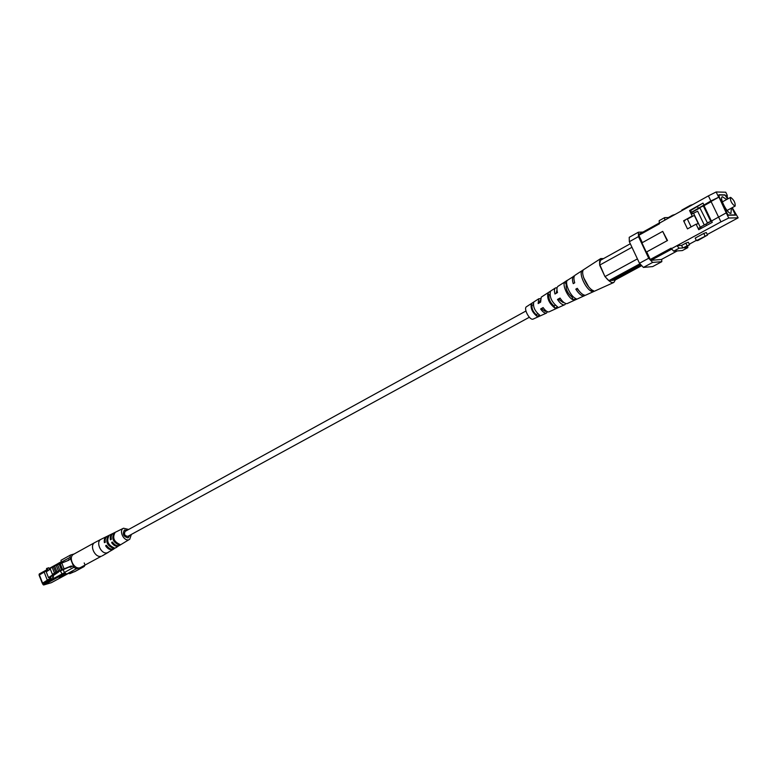 <?xml version="1.0" encoding="UTF-8"?>
<svg xmlns="http://www.w3.org/2000/svg" width="777" height="777" viewBox="0 0 777 777"><rect width="100%" height="100%" fill="white"/><g stroke="black" fill="none" stroke-linecap="round" stroke-linejoin="round"><path stroke-width="1.17" d="M125.447 531.274L125.136 531.4C123.805 534.285 124.709 535.926 127.846 536.353L529.351 317.249M63.743 575.398L58.955 577.214L63.743 575.398M50.029 568.774L49.252 568.997L48.757 567.744L46.503 568.56L46.659 570.629L39.093 575.126L42.317 583.342L50.379 579.03M50.631 579.661L53.011 578.554L50.631 579.661L50.136 578.409L42.609 583.129L39.384 574.902M52.632 577.573L53.535 576.99L53.04 575.738L58.615 571.989L56.041 572.61M53.011 578.554L52.515 577.292L53.535 576.99M44.202 572.241L47.436 580.487M49.913 578.894L49.767 576.855L53.04 575.738M46.659 570.629L46.95 571.367M50.35 569.143L46.231 571.833L48.504 577.612L49.427 577.641M54.691 573.241L56.09 572.727M54.798 573.436L48.504 577.612M48.116 570.609L47.164 568.201M46.503 568.56L47.475 571.027M50.427 576.495L51.418 579.02M50.758 579.38L49.767 576.855M60.353 570.891L62.549 574.786L65.559 573.902M60.324 562.247L57.993 563.519L57.906 564.685M63.209 569.648L64.336 572.494L66.715 574.048L74.806 571.571M61.237 560.207L60.8 563.539M73.524 572.057L69.658 573.737L69.464 573.241M71.863 572.542L69.658 573.737M84.683 564.16L84.207 562.946M74.145 553.982L70.513 555.031L69.988 557.391L73.359 565.879L70.163 567.365L73.359 565.879L73.912 567.278L76.292 568.851L84.169 566.53L84.878 565.267M50.097 568.492L52.389 574.31L69.911 566.734L70.163 567.365M70.542 558.78L67.531 560.732M71.562 566.608L71.309 565.967L64.102 568.881L61.791 563.043L68.998 560.139L68.755 559.508M69.911 566.734L71.309 565.967M64.102 568.881L56.944 571.794L54.633 565.947L61.791 563.043M54.633 565.947L53.37 566.52L55.798 572.367L52.389 574.31L50.087 568.492L53.399 566.608M62.539 569.512L60.227 563.675M61.461 569.949L59.149 564.102M58.479 571.153L56.177 565.306M55.672 572.367L56.944 571.794M54.409 572.989L52.108 567.142M59.897 570.58L57.585 564.733M80.128 567.734L101.369 556.215C95.182 558.41 88.966 545.308 94.862 542.511L73.718 554.215C67.793 557.031 73.912 569.959 80.128 567.734M113.947 548.912L112.616 549.601C110.052 550.097 107.75 548.892 105.721 545.988L106.634 545.493C108.654 548.377 110.936 549.572 113.481 549.077L118.25 546.182C115.831 546.649 113.646 545.512 111.703 542.773L112.626 542.278C114.559 544.998 116.725 546.124 119.124 545.658L128.865 539.753C123.718 541.54 118.531 530.312 123.533 528.224L128.652 529.467M131.371 534.43L129.662 539.403M123.533 528.224L113.384 533.216C111.47 534.343 110.79 536.373 111.354 539.316L110.431 539.811C109.868 536.849 110.548 534.799 112.471 533.663L112.956 533.469M112.471 533.663L107.498 536.111C105.585 537.218 104.846 539.219 105.284 542.132L104.371 542.628C103.924 539.694 104.662 537.665 106.595 536.557L107.071 536.363M114.355 548.067L113.423 548.426C106.915 545.532 105.216 541.307 108.333 535.751L109.236 535.314C106.158 540.821 107.838 545.017 114.287 547.902L114.287 547.902M120.017 544.628L119.075 544.988C112.937 542.191 111.315 538.16 114.209 532.876L115.113 532.43C112.247 537.674 113.86 541.676 119.949 544.454L119.949 544.454M115.851 547.795L116.822 547.183M129.914 535.227L128.118 537.907C123.456 536.625 122.222 534.003 124.427 530.021L127.195 530.273M679.176 248.184L673.669 251.146L671.406 248.689L676.913 245.707L679.176 248.184L682.818 247.95L689.558 244.755L684.226 247.863L687.82 247.63L687.703 245.988M689.558 244.755L688.354 242.23L685.848 243.143L681.614 245.425L682.818 247.95M696.425 240.617L707.536 235.072L697.804 240.549L696.425 240.617L695.201 238.083L703.797 233.44L706.312 232.527L707.536 235.072M692.87 204.526L690.316 205.342L681.808 210.081L682.041 210.557M675.087 214.433L672.532 215.239L668.346 217.579L668.57 218.055M673.669 251.146L682.371 250.563L687.82 247.63M664.626 217.638L664.762 220.182L659.304 223.222L659.187 220.678L664.626 217.638L668.346 217.579M700.262 227.195L726.242 212.869L728.719 218.016L738.15 217.842L732.216 207.663M727.932 198.815L727.253 197.407M727.505 197.241L726.66 195.493L727.33 195.503L726.806 195.794M728.719 218.016L720.939 221.872L718.463 216.734M718.414 216.764L711.042 201.476L718.958 197.096L710.868 200.981L691.491 212.296L692.414 213.665M726.242 212.869L718.958 197.096M711.421 220.571L712.276 222.348L698.746 229.701L696.105 224.174L687.49 228.885L683.614 220.794L692.21 216.055L689.568 210.548L690.646 210.538L691.491 212.296M705.914 224.116L706.555 225.456M711.101 201.593L703.719 205.682M699.844 207.828L691.763 212.296M703.865 204.866L703.01 203.088L690.646 210.538M698.397 208.479L697.552 206.711M710.868 200.981L708.401 195.872L716.141 191.977L718.618 197.086M692.88 216.045L692.21 216.055M684.974 220.765L683.614 220.794M696.784 224.155L696.105 224.174M726.738 197.164L724.951 194.891L718.948 194.765L719.152 196.97L727.981 215.229L735.586 215.132L732.021 207.78M667.521 240.511L646.687 251.903L667.521 240.511L662.713 231.371L667.064 240.54M646.211 251.933L641.919 242.851L662.713 231.371M671.784 249.096L651.048 260.314L650.262 259.479L671.153 248.164L671.406 248.689M659.304 223.222L659.556 223.737L638.83 235.276L638.801 234.392L659.294 222.98M651.048 260.314L661.344 259.499L677.301 250.903M648.717 258.246L652.631 262.432L643.405 267.414L639.481 263.257L648.717 258.246L638.49 236.606L629.331 241.705L629.224 237.315L638.354 232.216L638.49 236.606M643.405 267.414L652.67 266.589L661.81 261.674L661.703 259.304M629.331 241.705L639.481 263.257M652.631 262.432L661.81 261.674M643.006 232.051L638.354 232.216M708.401 195.872L664.762 220.182M638.83 235.276L642.307 242.638M646.687 251.903L650.262 259.479M720.939 221.872L676.913 245.707L681.614 245.425M703.01 203.088L689.568 210.548M727.738 198.922L726.854 197.105M716.141 191.977L725.747 192.22L727.33 195.503M738.15 217.842L707.255 234.499M696.309 240.394L689.286 244.182M691.122 226.894L687.383 219.075L694.541 215.278L700.339 227.37L701.68 228.108M694.269 215.278L698.164 223.397L696.241 224.456M698.164 223.397L696.289 224.563M730.681 197.387C733.925 199.874 735.421 202.768 735.159 206.06L734.916 206.119C731.672 203.652 730.176 200.757 730.429 197.445L730.681 197.387M726.66 199.524L722.319 196.707C719.104 197.902 727.369 213.898 730.953 213.413L731.371 208.129M704.283 225.009L697.659 211.208L691.345 214.248M693.482 213.073L694.541 215.278M711.227 220.697L704.011 205.682L699.737 207.605L707.526 223.086M703.214 205.682L710.625 221.086M709.323 221.921L707.177 223.086M718.978 195.076L719.279 197.232M699.902 207.954L691.821 212.422M711.159 201.729L704.011 205.682M727.67 198.961L724.97 195.105L719.143 194.988M719.347 197.193L727.962 215.006L735.392 214.918L731.953 207.809M547.562 311.752L546.144 313.16C544.473 313.218 542.637 311.83 540.617 308.984L543.317 307.886M540.617 308.984L543.113 307.575C545.192 310.547 547.095 312.004 548.815 311.946L564.228 304.924C562.189 304.953 559.935 303.137 557.488 299.475L560.285 298.455M546.173 310.965L545.357 311.451L541.559 308.857M557.488 299.475L560.023 298.047C562.538 301.826 564.85 303.71 566.957 303.681L583.838 295.988C581.4 295.979 578.719 293.696 575.806 289.161L577.602 288.83M563.752 302.389L563.17 302.612L558.712 299.349M565.773 303.545L564.743 304.778M575.806 289.161L577.282 288.325C580.244 292.939 582.954 295.25 585.431 295.27L613.84 282.449L615.335 279.934M579.972 291.997L577.311 288.995M585.11 295.279L584.421 295.823M531.264 303.807C530.448 308.314 532.352 312.461 536.965 316.268L539.626 315.073C534.829 311.14 532.867 306.847 533.731 302.195L531.264 303.807L532.002 305.429C531.653 308.722 533.051 311.8 536.217 314.646L536.965 316.268M536.217 314.646L537.907 313.821M533.294 304.642L532.002 305.429M547.96 292.9C546.804 298.397 549.145 303.486 554.972 308.158L557.682 306.944C551.67 302.136 549.271 296.911 550.466 291.258L547.96 292.9L548.98 295.114C548.465 298.98 550.116 302.593 553.952 305.934L554.972 308.158M553.952 305.934L555.312 305.264M549.854 294.58L548.98 295.114M564.957 281.818C561.684 284.372 568.084 298.251 573.3 299.883L576.058 298.64C570.726 297.008 564.131 282.721 567.511 280.157L564.957 281.818L566.258 284.644C565.598 289.063 567.511 293.201 571.989 297.047L573.3 299.883M571.989 297.047L573.047 296.532M566.744 284.353L566.258 284.644M582.255 270.561C578.273 273.154 586.004 289.821 591.957 291.443L593.56 290.715C587.548 289.093 579.7 272.183 583.75 269.6L582.255 270.561L582.769 271.668M590.821 288.995L591.957 291.443M583.595 277.554L588.587 286.664M546.59 313.034L532.876 319.201C529.302 320.075 523.3 308.333 526.495 306.721L538.762 298.766L538.14 303.564L540.617 302.146L541.239 297.154L555.497 287.908L557.099 287.704M539.024 303.059L540.287 300.223M538.762 298.766L540.365 298.63M555.497 287.908C554.292 288.83 554.118 290.87 554.963 294.007L557.497 292.57C556.604 289.326 556.779 287.228 558.022 286.276L574.465 275.854M556.089 293.366L556.983 290.035M573.63 276.136C572.212 277.263 572.076 279.759 573.251 283.644L574.727 282.799C573.533 278.865 573.659 276.33 575.097 275.194L600.747 258.556L599.63 264.287L599.621 260.771L630.293 243.755M574.611 282.867L574.475 281.954M603.544 258.595L600.747 258.556M599.97 265.88L604.632 275.864L599.63 264.287M612.558 280.264L608.896 280.643L605.749 277.399C608.614 280.963 611.091 282.711 613.16 282.634L613.84 282.449M641.734 265.647L615.238 279.992L612.742 280.244M631.963 247.29L599.63 265.151M639.976 263.782L608.896 280.643M605.749 277.399L604.972 276.593L637.431 258.896M604.972 276.593L604.632 275.864M611.596 280.361L640.734 264.578M67.91 573.698L51.457 582.624M49.077 568.541L57.799 563.713L49.077 568.55M39.161 575.048L39.277 573.96L46.756 569.823L39.277 573.96L39.073 574.834L46.523 570.716M67.958 573.688L51.369 582.682L43.716 584.964L62.393 574.805M61.636 574.145L42.832 584.391L43.638 584.994L51.136 582.76M56.692 565.093L57.819 564.471M39.122 574.941L42.424 583.362M62.549 574.786L64.967 573.465M64.423 572.698L61.665 574.203M57.789 564.403L60.538 562.878M83.935 566.627L74.359 571.804M66.715 574.048L76.292 568.851M73.912 567.278L64.336 572.494M60.451 562.665L69.988 557.391M113.529 549.203L107.391 552.758C101.233 554.924 95.163 541.744 101.156 539.228L94.862 542.511M112.403 542.074L111.752 542.249M112.762 542.482L111.703 542.773M106.42 545.289L105.769 545.464M106.76 545.687L105.721 545.988M105.293 542.365L104.371 542.628M113.423 548.426L113.121 547.678M119.075 544.988L118.764 544.201M687.053 245.668L685.848 243.143M705.021 235.985L703.797 233.44M672.532 215.239L672.765 215.724M698.193 228.535L700.339 227.37M525.942 311.014L125.136 531.4M57.993 563.519L60.315 562.227M74.592 571.717L84.169 566.53M60.975 560.314L70.513 555.031M108.343 552.35L102.185 555.885M106.595 536.557L101.156 539.228M730.429 197.445L722.357 201.884M735.159 206.06L727.068 210.48M612.363 280.448L641.044 264.918"/></g></svg>
